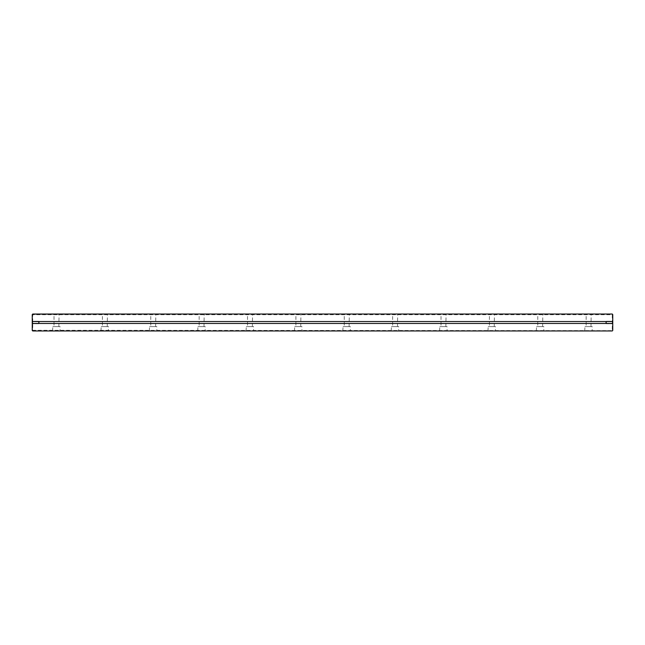 <?xml version="1.0" encoding="UTF-8"?>
<svg xmlns="http://www.w3.org/2000/svg" width="645" height="645" viewBox="0 0 645 645"><rect width="100%" height="100%" fill="white"/><g stroke="black" fill="none" stroke-linecap="round" stroke-linejoin="round"><path stroke-width="0.48" stroke-dasharray="3.23 2.42" d="M596.399 330.966L597.077 330.966M599.576 330.966L596.399 330.845M604.059 330.966L601.874 330.966L604.059 330.845M579.274 330.966L580.121 330.966L579.274 330.966M582.024 330.966L580.532 330.845L582.024 330.966M570.543 330.966L569.866 330.966L570.543 330.966M570.398 330.966L569.866 330.845L570.398 330.966M594.763 330.966L596.947 330.966L594.763 330.845M32.734 314.712L32.25 314.518L32.25 330.482L32.734 330.966L612.605 330.627L32.734 330.288L32.734 314.712L612.266 314.712L612.266 330.288M592.408 330.966L584.717 330.966L592.408 330.966L584.934 330.748L592.191 330.748L592.191 326.612L584.934 326.612L592.191 326.612M398.908 330.966L391.217 330.966L398.908 330.966L391.434 330.748L398.691 330.748L398.691 326.612L391.434 326.612L398.691 326.612M157.033 330.966L149.342 330.966L157.033 330.966L149.559 330.748L156.816 330.748L156.816 326.612L149.559 326.612L156.816 326.612M108.658 330.966L100.967 330.966L108.658 330.966L101.184 330.748L108.441 330.748L108.441 326.612L101.184 326.612L108.441 326.612M544.033 330.966L536.342 330.966L544.033 330.966L536.559 330.748L543.816 330.748L543.816 326.612L536.559 326.612L543.816 326.612M447.283 330.966L439.592 330.966L447.283 330.966L439.809 330.748L447.066 330.748L447.066 326.612L439.809 326.612L447.066 326.612M495.658 330.966L487.967 330.966L495.658 330.966L488.184 330.748L495.441 330.748L495.441 326.612L488.184 326.612L495.441 326.612M302.158 330.966L294.467 330.966L302.158 330.966L294.684 330.748L301.941 330.748L301.941 326.612L294.684 326.612L301.941 326.612M253.783 330.966L246.092 330.966L253.783 330.966L246.309 330.748L253.566 330.748L253.566 326.612L246.309 326.612L253.566 326.612M60.283 330.966L52.592 330.966L60.283 330.966L52.809 330.748L60.066 330.748L60.066 326.612L52.809 326.612L60.066 326.612M205.408 330.966L197.717 330.966L205.408 330.966L197.934 330.748L205.191 330.748L205.191 326.612L197.934 326.612L205.191 326.612M350.533 330.966L342.842 330.966L350.533 330.966L343.059 330.748L350.316 330.748L350.316 326.612L343.059 326.612L350.316 326.612M583.08 330.966L582.508 330.966L583.08 330.845M577.912 330.966L576.582 330.966L577.912 330.845M568.551 330.966L569.398 330.966L568.551 330.966M574.558 330.966L574.171 330.845L574.582 330.845M576.122 330.966L575.445 330.966L576.122 330.966M575.985 330.966L575.445 330.845L575.985 330.966M564.028 330.966L563.174 330.966L564.028 330.966M575.485 330.966L575.074 330.966L575.485 330.966M574.292 330.966L572.309 330.966L574.292 330.845M32.25 320.807L32.25 324.193L32.25 320.807L32.25 324.193L32.25 320.807L32.685 321.242L38.539 321.242L38.539 323.758L38.539 321.242L38.539 323.758L38.539 321.242L39.297 322.5L38.539 321.242L32.685 321.242L32.685 323.758L32.25 320.807M489.176 314.034L494.449 314.034L489.176 314.034L494.231 314.252L489.394 314.252L489.394 326.612L494.231 326.612L489.394 326.612M247.301 314.034L252.574 314.034L247.301 314.034L252.356 314.252L247.519 314.252L247.519 326.612L252.356 326.612L247.519 326.612M53.801 314.034L59.074 314.034L53.801 314.034L58.856 314.252L54.019 314.252L54.019 326.612L58.856 326.612L54.019 326.612M440.801 314.034L446.074 314.034L440.801 314.034L445.856 314.252L441.019 314.252L441.019 326.612L445.856 326.612L441.019 326.612M537.551 314.034L542.824 314.034L537.551 314.034L542.606 314.252L537.769 314.252L537.769 326.612L542.606 326.612L537.769 326.612M102.176 314.034L107.449 314.034L102.176 314.034L107.231 314.252L102.394 314.252L102.394 326.612L107.231 326.612L102.394 326.612M150.551 314.034L155.824 314.034L150.551 314.034L155.606 314.252L150.769 314.252L150.769 326.612L155.606 326.612L150.769 326.612M585.926 314.034L591.199 314.034L585.926 314.034L590.981 314.252L586.144 314.252L586.144 326.612L590.981 326.612L586.144 326.612M392.426 314.034L397.699 314.034L392.426 314.034L397.481 314.252L392.644 314.252L392.644 326.612L397.481 326.612L392.644 326.612M344.051 314.034L349.324 314.034L344.051 314.034L349.106 314.252L344.269 314.252L344.269 326.612L349.106 326.612L344.269 326.612M198.926 314.034L204.199 314.034L198.926 314.034L203.981 314.252L199.144 314.252L199.144 326.612L203.981 326.612L199.144 326.612M295.676 314.034L300.949 314.034L295.676 314.034L300.731 314.252L295.894 314.252L295.894 326.612L300.731 326.612L295.894 326.612M612.266 314.712L612.266 314.034L32.395 314.373M612.75 320.807L612.75 324.193L612.75 320.807L612.75 324.193L612.75 320.807L612.315 321.242L606.461 321.242L606.461 323.758L606.461 321.242L606.461 323.758L606.461 321.242L605.703 322.5L606.461 321.242L612.315 321.242L612.315 323.758L612.75 320.807M612.605 330.627L612.605 314.373M567.447 330.845L566.665 330.845L567.439 330.966M583.007 330.845L581.903 330.966L583.007 330.966M569.398 330.845L568.93 330.845L569.398 330.966M572.841 330.845L572.413 330.966L572.841 330.845M580.121 330.845L579.653 330.845L580.121 330.966M597.077 330.845L599.576 330.845M563.891 330.845L563.174 330.845L563.891 330.845M575.074 330.845L575.485 330.845L575.074 330.845M58.856 326.612L59.074 314.034M52.592 330.966L52.809 326.612M107.231 326.612L107.449 314.034M100.967 330.966L101.184 326.612M155.606 326.612L155.824 314.034M149.342 330.966L149.559 326.612M203.981 326.612L204.199 314.034M197.717 330.966L197.934 326.612M252.356 326.612L252.574 314.034M246.092 330.966L246.309 326.612M300.731 326.612L300.949 314.034M294.467 330.966L294.684 326.612M349.106 326.612L349.324 314.034M342.842 330.966L343.059 326.612M397.481 326.612L397.699 314.034M391.217 330.966L391.434 326.612M445.856 326.612L446.074 314.034M439.592 330.966L439.809 326.612M494.231 326.612L494.449 314.034M487.967 330.966L488.184 326.612M542.606 326.612L542.824 314.034M536.342 330.966L536.559 326.612M590.981 326.612L591.199 314.034M584.717 330.966L584.934 326.612M39.297 322.5L38.539 323.758L32.685 323.758L32.25 324.193L32.685 323.758L38.539 323.758L39.297 322.5M605.703 322.5L606.461 323.758L612.315 323.758L612.75 324.193L612.315 323.758L606.461 323.758L605.703 322.5"/><path stroke-width="0.97" d="M612.266 330.966L32.734 330.966L32.25 330.482L32.25 323.467L612.75 323.467L612.75 330.482L612.266 330.966M32.25 321.533L32.25 314.518L32.734 314.034L612.266 314.034L612.75 314.518L612.75 321.533L32.25 321.533L32.25 323.467M612.75 321.533L612.75 323.467"/></g></svg>
